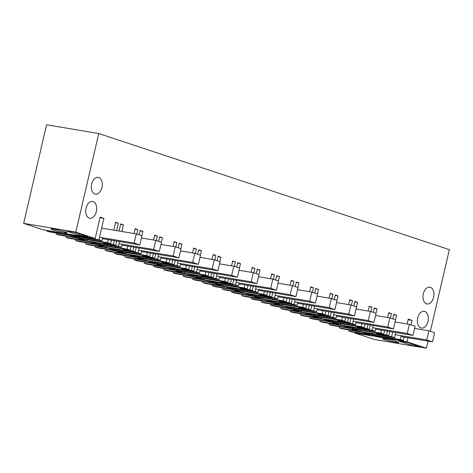 <?xml version="1.0" encoding="UTF-8"?>
<svg xmlns="http://www.w3.org/2000/svg" width="473" height="473" viewBox="0 0 473 473"><rect width="100%" height="100%" fill="white"/><g stroke="black" fill="none" stroke-linecap="round" stroke-linejoin="round"><path stroke-width="0.71" d="M102.635 237.771L101.932 240.781L73.847 236.062L79.559 237.954L79.766 237.056M79.559 237.954L107.649 242.673L110.641 243.666L79.139 238.368L86.943 240.952L87.227 239.728M108.347 239.663L107.649 242.673M349.009 329.918L348.755 331.011L369.756 334.541L362.791 332.235L341.79 328.705L339.419 327.919L356.92 330.858L349.115 328.274L331.614 325.335L329.249 324.549L350.251 328.079L343.28 325.773L322.279 322.243L319.914 321.457L337.409 324.401L333.506 323.106L329.61 321.817L312.109 318.873L309.738 318.093L330.739 321.622L323.769 319.31L302.773 315.787L300.402 315L317.903 317.939L310.099 315.355L292.598 312.417L290.227 311.63L311.228 315.16L304.263 312.854L283.262 309.324L280.891 308.538L298.392 311.482L294.49 310.187L290.588 308.899L273.087 305.954L270.722 305.174L291.723 308.703L284.752 306.392L263.751 302.868L261.386 302.081L278.881 305.02L271.082 302.436L253.581 299.498L251.21 298.711L272.212 302.241L265.241 299.935L244.245 296.405L241.874 295.619L259.375 298.564L255.473 297.269L251.571 295.98L234.07 293.035L231.699 292.255L252.7 295.779L245.735 293.473L224.734 289.943L222.363 289.163L239.864 292.101L232.06 289.517L214.559 286.579L212.194 285.793L233.195 289.322L226.224 287.016L205.223 283.487L202.858 282.7L220.359 285.645L216.457 284.35L212.554 283.061L195.053 280.117L192.682 279.336L213.684 282.86L206.719 280.554L185.718 277.024L183.347 276.244L200.848 279.182L193.043 276.599L175.542 273.66L173.171 272.874L194.172 276.403L187.207 274.098L166.206 270.568L163.835 269.781L181.336 272.72L173.532 270.136L156.031 267.198L153.666 266.411L174.667 269.941L167.696 267.635L146.695 264.105L144.33 263.325L161.831 266.264L157.929 264.969L154.027 263.68L136.526 260.741L134.155 259.955L155.156 263.485L148.191 261.179L127.19 257.649L124.819 256.863L142.32 259.801L134.515 257.217L117.014 254.279L114.643 253.493L135.645 257.022L128.68 254.716L107.678 251.187L105.308 250.4L122.809 253.345L118.906 252.05L115.004 250.761L97.509 247.817L95.138 247.036L116.139 250.566L109.168 248.254L88.167 244.73L85.802 243.944L103.303 246.882L95.499 244.299L77.998 241.36L75.627 240.574L96.628 244.103L89.663 241.798L68.662 238.268L66.291 237.481L83.792 240.426L79.89 239.131L75.987 237.842L58.486 234.898L56.121 234.117L77.117 237.647L70.152 235.335L49.151 231.811L46.78 231.025L64.281 233.964L60.52 232.722L43.019 229.777L23.65 223.362L75.804 232.131L95.174 238.54L63.672 233.248L67.432 234.496L67.568 233.904M348.755 331.011L351.126 331.798L368.627 334.736L372.387 335.984L354.886 333.039L374.255 339.454L426.41 348.217L407.04 341.802L375.538 336.51L371.778 335.262L403.274 340.56L404.09 337.078M86.943 240.952L118.445 246.25L121.443 247.243L93.352 242.519L99.07 244.411L127.154 249.129L130.146 250.122L98.65 244.831L106.449 247.414L137.95 252.706L140.948 253.699L112.864 248.981L118.575 250.873L146.665 255.591L149.657 256.585L118.155 251.287L122.058 252.582L125.96 253.871L157.462 259.169L160.459 260.162L132.369 255.438L138.086 257.33L166.171 262.054L169.168 263.041L137.667 257.75L145.471 260.333L176.973 265.625L179.971 266.618L151.88 261.9L157.592 263.792L185.682 268.51L188.674 269.504L157.178 264.206L161.074 265.501L164.976 266.79L196.478 272.087L199.476 273.081L171.392 268.357L177.103 270.249L205.193 274.973L208.185 275.96L176.683 270.668L180.585 271.963L184.488 273.252L215.99 278.544L218.987 279.537L190.897 274.819L196.614 276.711L224.699 281.429L227.696 282.422L196.194 277.131L203.999 279.714L235.501 285.006L238.498 285.999L210.408 281.275L216.12 283.167L244.21 287.891L247.202 288.879L215.7 283.587L219.602 284.882L223.504 286.171L255.006 291.463L258.004 292.456L229.919 287.738L235.631 289.63L263.721 294.348L266.713 295.341L235.211 290.05L243.016 292.633L274.517 297.925L277.515 298.918L249.425 294.2L255.142 296.092L283.226 300.81L286.224 301.798L254.722 296.506L258.625 297.801L262.527 299.09L294.023 304.381L297.026 305.375L268.936 300.657L274.647 302.549L302.738 307.267L305.729 308.26L274.228 302.968L282.032 305.552L313.534 310.844L316.532 311.837L288.447 307.119L294.159 309.011L322.249 313.729L325.241 314.722L293.739 309.425L297.641 310.72L301.543 312.009L333.045 317.306L336.043 318.299L307.953 313.575L313.67 315.467L341.754 320.186L344.752 321.179L313.25 315.887L321.055 318.471L352.551 323.763L355.554 324.756L327.464 320.038L333.175 321.93L361.266 326.648L364.257 327.641L332.755 322.344L336.658 323.638L340.56 324.927L372.062 330.225L375.059 331.218L346.975 326.494L352.687 328.386L380.777 333.11L383.769 334.098L352.267 328.806L360.071 331.39L391.573 336.681L394.565 337.675L366.474 332.957L372.192 334.843L400.276 339.567L403.274 340.56M67.432 234.496L98.934 239.787L101.932 240.781M411.51 345.284L398.692 341.039L407.442 342.505L420.261 346.75L411.51 345.284L411.817 343.96M79.021 235.193L66.196 230.948L74.947 232.414L87.771 236.66L79.021 235.193L79.328 233.869M54.011 229.192A8.266 0.621 13.1 0 1 62.59 231.102A8.266 0.621 13.1 0 1 67.077 232.728A8.266 0.621 13.1 0 1 64.044 232.515A8.266 0.621 13.1 0 1 55.465 230.605A8.266 0.621 13.1 0 1 50.972 228.979A8.266 0.621 13.1 0 1 54.011 229.192M385.666 339.005A8.266 0.621 13.1 0 1 394.245 340.921A8.266 0.621 13.1 0 1 398.733 342.541A8.266 0.621 13.1 0 1 395.7 342.328A8.266 0.621 13.1 0 1 387.121 340.418A8.266 0.621 13.1 0 1 382.627 338.798A8.266 0.621 13.1 0 1 385.666 339.005M430.347 331.295L449.35 249.638L98.745 133.546L75.804 232.131M95.174 238.54L100.152 217.131L103.918 218.378L100.016 217.722M98.934 239.787L103.918 218.378M110.641 243.666L111.451 240.183M113.786 230.138L115.625 222.251L118.362 223.161L115.524 222.682M116.695 241.064L115.702 245.339L113.384 244.571L114.289 240.662M116.63 230.617L118.362 223.161M119.03 231.025L120.686 223.93L123.423 224.835L120.585 224.356M118.445 246.25L119.539 241.543M121.874 231.498L123.423 224.835M122.14 244.228L121.443 247.243M127.858 246.12L127.154 249.129M130.146 250.122L130.956 246.64M134.007 233.538L135.13 228.713L137.874 229.618L135.03 229.139M136.206 247.521L135.213 251.802L132.889 251.033L133.8 247.119M136.827 234.105L137.874 229.618M139.151 234.874L140.191 230.386L142.935 231.297L140.091 230.818M137.95 252.706L139.05 248M141.888 235.785L142.935 231.297M141.652 250.69L140.948 253.699M147.363 252.582L146.665 255.591M149.657 256.585L150.467 253.102M153.518 240L154.641 235.17L157.385 236.08L154.541 235.601M155.712 253.983L154.718 258.258L152.401 257.489L153.311 253.581M156.338 240.568L157.385 236.08M158.656 241.336L159.703 236.849L162.446 237.753L159.602 237.275M157.462 259.169L158.556 254.462M161.399 242.241L162.446 237.753M161.163 257.146L160.459 260.162M166.874 259.038L166.171 262.054M169.168 263.041L169.978 259.559M173.023 246.457L174.147 241.632L176.89 242.537L174.052 242.064M175.223 260.446L174.23 264.72L171.906 263.952L172.816 260.038M175.85 247.024L176.89 242.537M178.167 247.793L179.214 243.305L181.951 244.216L179.113 243.737M176.973 265.625L178.067 260.919M180.911 248.703L181.951 244.216M180.668 263.609L179.971 266.618M186.386 265.501L185.682 268.51M188.674 269.504L189.484 266.021M192.535 252.919L193.658 248.089L196.401 248.999L193.558 248.52M194.734 266.902L193.741 271.177L191.417 270.408L192.328 266.5M195.355 253.487L196.401 248.999M197.679 254.255L198.719 249.768L201.463 250.672L198.619 250.199M196.478 272.087L197.572 267.381M200.416 255.16L201.463 250.672M200.18 270.065L199.476 273.081M205.891 271.957L205.193 274.973M208.185 275.96L208.995 272.483M212.046 259.375L213.169 254.551L215.907 255.455L213.069 254.982M214.239 273.364L213.246 277.639L210.928 276.871L211.839 272.956M214.866 259.943L215.907 255.455M217.184 260.712L218.23 256.224L220.974 257.135L218.13 256.656M215.99 278.544L217.083 273.837M219.927 261.622L220.974 257.135M219.691 276.528L218.987 279.537M225.402 278.42L224.699 281.429M227.696 282.422L228.506 278.94M231.551 265.838L232.675 261.007L235.418 261.918L232.574 261.439M233.751 279.821L232.757 284.096L230.434 283.327L231.344 279.419M234.377 266.405L235.418 261.918M236.695 267.174L237.742 262.686L240.479 263.591L237.641 263.118M235.501 285.006L236.595 280.3M239.439 268.079L240.479 263.591M239.196 282.984L238.498 285.999M244.913 284.876L244.21 287.891M247.202 288.879L248.012 285.402M251.062 272.294L252.186 267.47L254.929 268.38L252.085 267.901M253.262 286.283L252.263 290.558L249.945 289.789L250.856 285.875M253.883 272.862L254.929 268.38M256.206 273.631L257.247 269.143L259.99 270.053L257.146 269.575M255.006 291.463L256.1 286.756M258.944 274.541L259.99 270.053M258.707 289.446L258.004 292.456M264.419 291.338L263.721 294.348M266.713 295.341L267.523 291.859M270.574 278.757L271.697 273.932L274.435 274.837L271.597 274.358M272.767 292.74L271.774 297.014L269.456 296.246L270.367 292.338M273.394 279.324L274.435 274.837M275.712 280.093L276.758 275.605L279.502 276.516L276.658 276.037M274.517 297.925L275.611 293.219M278.455 280.997L279.502 276.516M278.219 295.909L277.515 298.918M283.93 297.795L283.226 300.81M286.224 301.798L287.034 298.321M290.079 285.219L291.202 280.388L293.946 281.299L291.102 280.82M292.279 299.202L291.285 303.477L288.962 302.708L289.872 298.794M292.899 285.781L293.946 281.299M295.223 286.549L296.264 282.068L299.007 282.972L296.169 282.493M294.023 304.381L295.122 299.681M297.966 287.46L299.007 282.972M297.724 302.365L297.026 305.375M303.441 304.257L302.738 307.267M305.729 308.26L306.539 304.778M309.59 291.675L310.714 286.851L313.457 287.755L310.613 287.277M311.79 305.659L310.791 309.933L308.473 309.171L309.383 305.256M312.411 292.243L313.457 287.755M314.734 293.012L315.775 288.524L318.518 289.435L315.674 288.956M313.534 310.844L314.628 306.137M317.472 293.916L318.518 289.435M317.235 308.828L316.532 311.837M322.947 310.72L322.249 313.729M325.241 314.722L326.051 311.24M329.102 298.138L330.225 293.307L332.962 294.218L330.124 293.739M331.295 312.121L330.302 316.396L327.984 315.627L328.895 311.719M331.922 298.705L332.962 294.218M334.24 299.468L335.286 294.986L338.024 295.891L335.186 295.412M333.045 317.306L334.139 312.6M336.983 300.379L338.024 295.891M336.741 315.284L336.043 318.299M342.458 317.176L341.754 320.186M344.752 321.179L345.562 317.696M348.607 304.594L349.73 299.77L352.474 300.674L349.63 300.195M350.806 318.577L349.813 322.858L347.489 322.089L348.4 318.175M351.427 305.162L352.474 300.674M353.751 305.93L354.791 301.443L357.535 302.353L354.691 301.875M352.551 323.763L353.65 319.056M356.494 306.841L357.535 302.353M356.252 321.746L355.554 324.756M361.963 323.638L361.266 326.648M364.257 327.641L365.067 324.159M368.118 311.057L369.242 306.226L371.985 307.137L369.141 306.658M370.318 325.04L369.318 329.314L367.001 328.546L367.911 324.638M370.938 311.624L371.985 307.137M373.256 312.393L374.303 307.905L377.046 308.81L374.202 308.331M372.062 330.225L373.156 325.519M376 313.297L377.046 308.81M375.763 328.203L375.059 331.218M381.475 330.095L380.777 333.11M383.769 334.098L384.579 330.615M387.629 317.513L388.753 312.688L391.49 313.593L388.652 313.12M389.823 331.502L388.83 335.777L386.512 335.008L387.422 331.094M390.45 318.081L391.49 313.593M392.767 318.849L393.814 314.362L396.551 315.272L393.713 314.793M391.573 336.681L392.667 331.975M395.511 319.76L396.551 315.272M395.771 332.495L394.565 337.675M401.187 335.659L400.276 339.567M407.135 323.975L408.258 319.145L412.024 320.392L408.122 319.736M407.04 341.802L407.986 337.734M410.978 324.88L412.024 320.392M428.065 341.104L426.41 348.217M94.878 194.007A8.496 5.392 99.5 0 0 95.392 194.131A8.496 5.392 99.5 0 0 102.044 187.054A8.496 5.392 99.5 0 0 98.721 177.499A8.496 5.392 99.5 0 0 98.207 177.369A8.496 5.392 99.5 0 0 91.555 184.452A8.496 5.392 99.5 0 0 94.878 194.007M426.534 303.82A8.496 5.392 99.5 0 0 427.048 303.944A8.496 5.392 99.5 0 0 433.7 296.867A8.496 5.392 99.5 0 0 430.377 287.312A8.496 5.392 99.5 0 0 429.862 287.188A8.496 5.392 99.5 0 0 423.211 294.265A8.496 5.392 99.5 0 0 426.534 303.82M420.929 327.907A8.496 5.392 99.5 0 0 421.443 328.031A8.496 5.392 99.5 0 0 428.095 320.954A8.496 5.392 99.5 0 0 424.772 311.4A8.496 5.392 99.5 0 0 424.257 311.275A8.496 5.392 99.5 0 0 417.606 318.353A8.496 5.392 99.5 0 0 420.929 327.907M93.116 201.587A8.496 5.392 99.5 0 0 92.602 201.463A8.496 5.392 99.5 0 0 85.95 208.54A8.496 5.392 99.5 0 0 89.273 218.094A8.496 5.392 99.5 0 0 89.787 218.219A8.496 5.392 99.5 0 0 96.439 211.141A8.496 5.392 99.5 0 0 93.116 201.587M354.886 333.039L355.028 332.448M339.419 327.919L339.425 326.648M329.249 324.549L329.504 323.455M319.914 321.457L319.919 320.186M309.738 318.093L309.992 316.999M300.402 315L300.408 313.729M290.227 311.63L290.481 310.536M280.891 308.538L280.897 307.267M270.722 305.174L270.976 304.08M261.386 302.081L261.392 300.81M251.21 298.711L251.465 297.618M241.874 295.619L241.88 294.348M231.699 292.255L231.953 291.161M222.363 289.163L222.369 287.891M212.194 285.793L212.448 284.699M202.858 282.7L202.864 281.429M192.682 279.336L192.937 278.242M183.347 276.244L183.353 274.973M173.171 272.874L173.425 271.78M163.835 269.781L163.841 268.51M153.666 266.411L153.92 265.318M144.33 263.325L144.336 262.054M134.155 259.955L134.409 258.861M124.819 256.863L124.825 255.591M114.643 253.493L114.904 252.399M105.308 250.4L105.313 249.129M95.138 247.036L95.392 245.942M85.802 243.944L85.808 242.673M75.627 240.574L75.881 239.48M66.291 237.481L66.297 236.21M56.121 234.117L56.376 233.023M46.78 231.025L46.786 230.41M23.65 223.362L46.591 124.783L98.745 133.546M113.384 244.571L103.581 242.927L103.682 242.495M103.581 242.927L105.899 243.696L115.702 245.339M372.399 333.95L372.192 334.843M360.071 331.39L360.355 330.166M375.538 336.51L375.674 335.919M386.512 335.008L376.709 333.359L379.027 334.127L388.83 335.777M376.709 333.359L376.81 332.927M99.07 244.411L99.277 243.518M132.889 251.033L123.092 249.383L123.193 248.952M123.092 249.383L125.41 250.152L135.213 251.802M106.449 247.414L106.738 246.191M118.575 250.873L118.782 249.975M152.401 257.489L142.598 255.846L142.698 255.414M142.598 255.846L144.921 256.614L154.718 258.258M125.96 253.871L126.244 252.647M138.086 257.33L138.293 256.437M171.906 263.952L162.109 262.302L162.209 261.871M162.109 262.302L164.427 263.071L174.23 264.72M145.471 260.333L145.755 259.109M157.592 263.792L157.805 262.893M191.417 270.408L181.62 268.765L181.715 268.333M181.62 268.765L183.938 269.533L193.741 271.177M164.976 266.79L165.266 265.566M177.103 270.249L177.31 269.356M210.928 276.871L201.126 275.221L201.226 274.795M201.126 275.221L203.449 275.99L213.246 277.639M184.488 273.252L184.772 272.028M196.614 276.711L196.821 275.812M230.434 283.327L220.637 281.683L220.737 281.252M220.637 281.683L222.954 282.452L232.757 284.096M203.999 279.714L204.283 278.485M216.12 283.167L216.332 282.275M249.945 289.789L240.142 288.14L240.243 287.714M240.142 288.14L242.466 288.908L252.263 290.558M223.504 286.171L223.794 284.947M235.631 289.63L235.838 288.731M269.456 296.246L259.653 294.602L259.754 294.171M259.653 294.602L261.977 295.371L271.774 297.014M243.016 292.633L243.299 291.409M255.142 296.092L255.349 295.193M288.962 302.708L279.165 301.059L279.265 300.633M279.165 301.059L281.482 301.827L291.285 303.477M262.527 299.09L262.811 297.866M274.647 302.549L274.86 301.65M308.473 309.171L298.67 307.521L298.77 307.089M298.67 307.521L300.994 308.29L310.791 309.933M282.032 305.552L282.316 304.328M294.159 309.011L294.366 308.112M327.984 315.627L318.181 313.983L318.282 313.552M318.181 313.983L320.499 314.746L330.302 316.396M301.543 312.009L301.827 310.785M313.67 315.467L313.877 314.575M347.489 322.089L337.692 320.44L337.793 320.008M337.692 320.44L340.01 321.208L349.813 322.858M321.055 318.471L321.338 317.247M333.175 321.93L333.388 321.031M367.001 328.546L357.198 326.902L357.298 326.471M357.198 326.902L359.521 327.671L369.318 329.314M340.56 324.927L340.844 323.703M352.687 328.386L352.893 327.493M102.422 238.664L139.842 244.955L141.971 235.808L136.259 233.916L101.654 228.104M99.525 237.245L134.131 243.063L139.842 244.955M134.131 243.063L136.259 233.916M121.933 245.126L159.354 251.411L161.482 242.271L155.771 240.379L141.468 237.972M119.036 243.707L153.642 249.519L159.354 251.411M153.642 249.519L155.771 240.379M141.445 251.583L178.865 257.874L180.993 248.727L175.276 246.835L160.98 244.435M138.542 250.164L173.148 255.982L178.865 257.874M173.148 255.982L175.276 246.835M160.95 258.045L198.37 264.33L200.499 255.189L194.787 253.297L180.485 250.891M158.053 256.626L192.659 262.438L198.37 264.33M192.659 262.438L194.787 253.297M180.461 264.502L217.882 270.793L220.01 261.646L214.299 259.754L199.996 257.353M177.564 263.083L212.17 268.901L217.882 270.793M212.17 268.901L214.299 259.754M199.973 270.964L237.393 277.255L239.521 268.108L233.804 266.216L219.507 263.816M197.07 269.545L231.675 275.363L237.393 277.255M231.675 275.363L233.804 266.216M219.478 277.426L256.898 283.711L259.027 274.565L253.315 272.673L239.013 270.272M216.581 276.007L251.187 281.819L256.898 283.711M251.187 281.819L253.315 272.673M238.989 283.883L276.409 290.174L278.538 281.027L272.826 279.135L258.524 276.735M236.092 282.464L270.698 288.282L276.409 290.174M270.698 288.282L272.826 279.135M258.5 290.345L295.921 296.63L298.049 287.489L292.332 285.597L278.035 283.191M255.597 288.926L290.203 294.738L295.921 296.63M290.203 294.738L292.332 285.597M278.006 296.802L315.426 303.092L317.554 293.946L311.843 292.054L297.541 289.653M275.109 295.383L309.714 301.2L315.426 303.092M309.714 301.2L311.843 292.054M297.517 303.264L334.937 309.549L337.066 300.408L331.348 298.516L317.052 296.11M294.614 301.845L329.226 307.657L334.937 309.549M329.226 307.657L331.348 298.516M317.028 309.72L354.448 316.011L356.571 306.865L350.86 304.973L336.563 302.572M314.125 308.301L348.731 314.119L354.448 316.011M348.731 314.119L350.86 304.973M336.534 316.183L373.954 322.468L376.082 313.327L370.371 311.435L356.068 309.029M333.636 314.764L368.242 320.576L373.954 322.468M368.242 320.576L370.371 311.435M356.045 322.639L393.465 328.93L395.594 319.783L389.876 317.891L375.58 315.491M353.142 321.22L387.754 327.038L393.465 328.93M387.754 327.038L389.876 317.891M375.556 329.102L412.97 335.387L415.099 326.246L409.387 324.354L395.091 321.947M372.653 327.683L407.259 333.495L412.97 335.387M407.259 333.495L409.387 324.354M400.98 336.557L432.482 341.849L434.61 332.702L428.899 330.81L414.596 328.41M395.262 334.665L426.77 339.957L432.482 341.849M426.77 339.957L428.899 330.81"/></g></svg>
